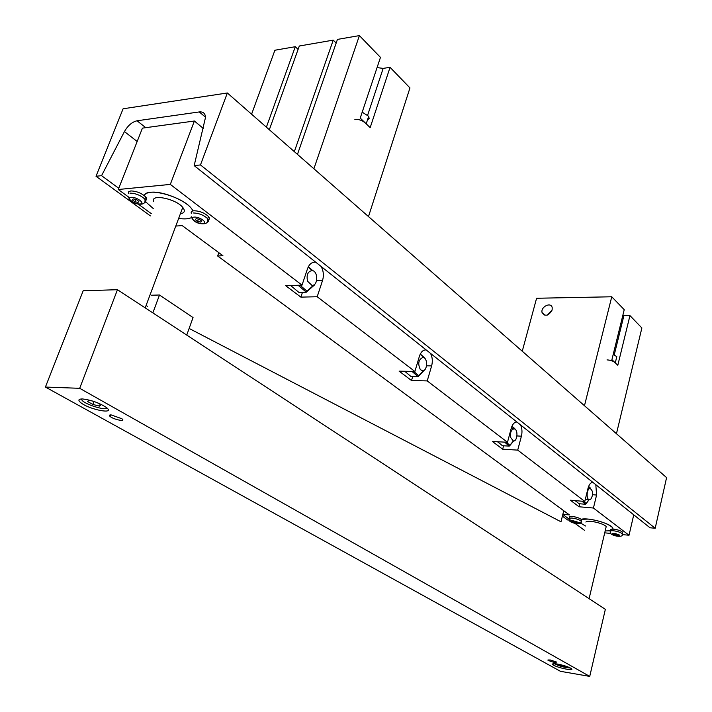 <?xml version="1.0" encoding="UTF-8"?>
<svg xmlns="http://www.w3.org/2000/svg" width="712" height="712" viewBox="0 0 712 712"><rect width="100%" height="100%" fill="white"/><g stroke="black" fill="none" stroke-linecap="round" stroke-linejoin="round"><path stroke-width="1.07" d="M101.558 175.668L96.022 176.265L123.096 108.785L227.35 92.978L200.472 164.935L194.171 165.62L205.537 117.284C205.198 113.341 203.107 111.561 199.253 111.935L137.069 120.782C132.12 121.912 127.911 125.517 124.44 131.569L101.558 175.668L118.762 188.262M194.171 165.62L650.029 527.77L655.191 528.26L666.583 477.618L227.35 92.978M562.4 516.156L567.597 519.947L569.386 520.116M96.022 176.265L150.428 215.914M200.472 164.935L655.191 528.26M557.46 664.056C563.806 665.311 568.425 666.815 571.344 668.586C575.519 671.594 556.277 667.553 552.975 664.741C551.791 663.646 553.286 663.415 557.46 664.056M82.565 398.96C91.367 400.046 99.288 402.876 106.328 407.46C116.1 414.811 89.294 409.712 80.75 402.645C77.795 400.153 78.409 398.925 82.565 398.96M111.152 414.918L121.93 418.763C126.327 422.056 114.036 419.724 110.2 416.547C108.874 415.425 109.185 414.873 111.152 414.918M550.047 659.917L556.57 662.053C555.485 662.836 552.619 662.24 547.964 660.255L550.047 659.917M79.691 388.307L117.471 289.704L83.188 290.763L45.417 387.061L560.46 671.318L589.732 676.4L79.691 388.307L45.417 387.061M117.471 289.704L605.351 609.33L589.732 676.4M175.784 226.06L182.21 225.606L222.927 255.715L217.632 255.982L218.815 252.671M217.632 255.982L569.431 514.918L562.854 514.313M588.219 519.084C599.513 520.632 607.612 523.445 612.507 527.53L613.192 529.141L612.507 527.53C609.054 522.911 587.347 517.232 581.161 519.315L588.219 519.084M610.647 530.769L605.173 530.938L610.647 530.769M585.504 525.99L580.467 523L585.504 525.99M150.908 192.276C162.149 190.878 184.613 199.858 191.386 208.385L193.121 210.868L191.386 208.385C182.183 196.432 146.975 186.856 144.153 195.506C145.079 193.717 147.331 192.641 150.908 192.276M191.501 217.569C188.68 218.985 184.399 219.26 178.65 218.397C184.399 219.26 188.68 218.985 191.501 217.569M153.249 208.527L145.675 201.825L153.249 208.527M595.819 484.712L596.576 495.036L593.434 508.03L579.061 506.775L579.799 503.776M579.061 506.775L570.356 500.216L584.81 501.444L588.014 488.334C589.073 484.489 590.666 482.487 592.793 482.3M520.49 424.859C522.092 428.161 522.394 431.926 521.407 436.18L517.713 450.118L502.672 449.21L503.598 445.783M502.672 449.21L492.366 441.44L507.487 442.294L511.252 428.224C512.498 424.121 514.384 422.047 516.903 422.011L516.707 422.002M430.511 353.375C432.442 357.13 432.816 361.304 431.632 365.888L427.227 380.911L411.527 380.519L412.72 376.514M411.527 380.519L399.112 371.157L414.891 371.477L419.404 356.303C420.819 352.057 422.981 349.921 425.901 349.912L426.177 349.939M517.713 450.118L584.81 501.444M427.227 380.911L507.487 442.294M321.13 266.484C323.506 270.827 323.978 275.491 322.545 280.475L317.187 296.744L414.891 371.477M317.187 296.744L300.865 297.127L285.637 285.645L302.022 285.147L307.522 268.709C309.142 264.339 311.651 262.158 315.033 262.158L315.825 262.265M128.365 196.886L118.272 189.508L170.31 184.408L302.022 285.147M151.291 213.645L138.35 204.184M584.463 530.298L575.056 523.427M569.048 519.039L562.818 514.482M593.434 508.03L629.025 535.255L622.484 534.605M610.878 533.448L604.728 532.834M300.865 297.127L302.475 292.294M203.258 128.382L194.385 121.013L142.427 128.133L118.272 189.508M629.025 535.255L633.742 514.838M170.31 184.408L194.385 121.013M189.125 328.454L560.994 521.78L563.744 510.735M147.331 306.4L146.191 305.199M186.74 335.085L193.05 317.57L159.497 295.008L151.514 295.222M152.858 312.88L159.497 295.008M404.79 371.308L408.252 374.227M497.43 441.725L500.047 443.727M574.949 500.607L576.916 501.933M294.341 151.638L333.234 40.13L336.162 43.076M377.057 67.604L383.172 68.379L390.06 67.329L370.169 127.635L360.219 118.085L380.466 57.396L359.409 35.6L337.435 39.409L297.465 154.379M266.395 127.172L295.284 46.707L298.088 49.413M333.234 40.13L299.307 46.013L269.332 129.744M368.487 216.573L409.961 87.923L390.06 67.329M295.284 46.707L274.903 50.232L251.594 114.205M313.894 168.771L359.409 35.6M622.769 315.63L629.951 315.603L617.802 365.3L611.919 359.658L624.228 309.684L611.759 296.779L536.59 298.257L522.261 351.23M616.45 433.715L641.877 327.956L629.951 315.603M552.094 310.112L547.377 315.069M552.111 310.049C548.569 315.932 545.223 316.778 542.063 312.577C540.479 306.73 551.177 301.585 552.209 307.718L552.111 310.049M584.472 405.707L611.759 296.779M585.896 522.047C587.364 519.618 603.731 523.249 606.206 526.577L605.787 528.366M153.552 201.318C150.748 193.557 176.113 198.826 182.761 207.423C185.44 210.903 184.648 213.022 180.385 213.769M582.007 501.203L585.558 504.274L586.145 503.526L583.618 501.337M590.008 487.693L590.257 488.592C586.679 488.014 585.834 499.691 589.465 499.726L590.764 499.237C593.425 494.644 593.256 491.093 590.266 488.592L587.996 488.414M585.558 504.274L578.972 503.704L575.412 500.643M578.456 503.251L578.972 503.704M504.603 442.134L509.258 446.113L509.872 445.285L506.312 442.232M514.482 428.366L514.705 429.033M509.258 446.113L502.378 445.712L497.706 441.743M501.827 445.249L502.378 445.712M411.945 371.415L418.104 376.639L418.745 375.696L413.743 371.45M424.343 357.566L424.503 358.127M418.104 376.639L410.922 376.47L404.745 371.272M410.352 375.989L410.922 376.47M298.07 285.263L306.338 292.196L306.997 291.119L299.966 285.209M306.338 292.196L298.88 292.392L290.603 285.494M298.292 291.902L298.88 292.392M307.566 281.24L311.901 285.334C318.273 286.082 318.317 270.622 311.936 270.578C307.744 271.539 306.285 275.09 307.566 281.24M420.347 369.608L422.43 370.747C427.609 371.424 428.108 357.513 422.91 357.46C418.451 359.533 417.597 363.583 420.347 369.608M510.557 437.39L513.352 440.968C517.642 441.591 518.372 428.918 514.055 428.864C511.234 429.585 510.068 432.433 510.557 437.39M607.024 359.889C610.86 360.165 613.602 361.18 615.257 362.942M616.423 358.198L616.806 356.641L613.201 354.434M354.834 119.331C359.605 119.251 363.369 120.8 366.146 123.977M367.481 119.936L369.136 118.495L368.683 116.305L362.194 112.158M566.983 666.557L560.068 665.355L557.879 664.127M560.068 665.355L560.237 664.616M564.723 666.583L564.892 665.862M570.41 668.007C564.767 667.642 559.401 666.209 554.292 663.7M97.09 402.618L101.051 404.843L99.555 406.116L92.836 404.452L87.558 401.506L88.991 400.206L93.441 401.301M92.836 404.452L93.966 401.47M99.555 406.116L100.214 404.372M107.201 408.225C104.913 410.379 87.87 405.333 82.645 400.945L80.99 398.987M614.874 534.009L618.167 535.344L614.652 534.997L613.628 534.222L614.874 534.009M614.652 534.997L614.883 534.018M616.921 535.558L617.153 534.578M610.611 530.912L610.736 530.387C610.051 529.39 611.101 528.989 613.895 529.194C618.007 529.764 620.944 530.778 622.697 532.238L622.448 533.288M573.641 521.371L576.978 522.715L573.534 522.386L572.457 521.602L573.641 521.371M573.534 522.386L573.774 521.407M575.794 522.946L576.026 522.012M569.502 518.238L569.627 517.749C568.941 516.752 569.929 516.342 572.617 516.52C576.738 517.09 579.71 518.131 581.517 519.644L581.259 520.721M133.189 198.87L136.419 199.583L138.849 201.363L138.048 202.43L134.835 201.719L132.396 199.939L133.189 198.87M134.835 201.719L135.725 199.422M138.048 202.43L138.546 201.14M128.427 193.486L128.632 191.768L130.785 190.941C136.544 191.101 141.528 193.112 145.729 196.984C147.179 198.826 146.939 200.036 145.008 200.606M196.209 218.62L199.458 219.34L201.763 221.085L200.829 222.108L197.589 221.388L195.284 219.652L196.209 218.62M197.589 221.388L198.434 219.118M200.829 222.108L201.327 220.756M191.305 213.377C190.78 211.873 191.653 211.001 193.931 210.761C199.645 210.93 204.495 212.852 208.491 216.519C209.924 218.317 209.693 219.519 207.815 220.142M199.253 111.935L205.537 117.222M124.44 131.569L137.167 141.483M137.069 120.782L145.746 127.67M596.576 495.036L592.651 494.715M521.407 436.18L516.983 435.94M431.632 365.888L426.568 365.799M322.545 280.475L316.6 280.662M383.172 68.379L367.668 115.113M623.89 315.665L614.251 354.843M588.94 499.682L586.145 503.526M588.521 486.679L590.257 488.218M513.432 440.968L509.872 445.285M511.866 426.408L514.696 428.891M423.738 370.48L418.745 375.696M420.169 354.291L424.503 358.074M314.259 284.595L306.997 291.119M308.18 267.071L312.283 270.613M613.975 533.332C620.099 534.783 621.38 535.753 617.811 536.225C611.715 534.783 610.433 533.822 613.975 533.332M613.53 530.769C610.736 530.565 609.677 530.965 610.362 531.962C609.686 533.599 611.813 534.997 616.734 536.145C621.247 536.679 623.107 535.905 622.324 533.813C620.57 532.353 617.642 531.339 613.53 530.769M622.154 534.837L622.697 532.238M572.697 520.677C578.794 522.119 580.138 523.106 576.729 523.632C570.659 522.199 569.315 521.211 572.697 520.677M578.366 522.448C580.894 522.59 581.811 522.181 581.134 521.22C579.319 519.707 576.355 518.665 572.226 518.096C569.547 517.918 568.55 518.318 569.244 519.315L571.371 520.659M131.044 197.295C136.553 196.761 145.773 203.552 140.175 203.988C134.737 204.504 125.499 197.785 131.044 197.295M144.429 202.697C146.129 202.083 146.28 200.9 144.883 199.155C140.682 195.302 135.698 193.29 129.931 193.121M194.171 217.089C199.903 216.626 208.652 223.265 202.849 223.621C197.188 224.075 188.413 217.507 194.171 217.089M207.237 222.242C208.919 221.592 209.07 220.409 207.69 218.7C203.694 215.042 198.835 213.119 193.121 212.941M552.975 664.741L553.215 663.735M110.814 414.909L110.2 416.547M548.08 659.775L547.964 660.255M425.901 349.912L425.384 349.904M315.033 262.158L313.876 262.212M606.206 526.577L589.091 598.676M182.761 207.423L145.195 307.86M544.974 315.309L542.063 312.577M586.127 503.74L589.073 499.691M590.31 488.601L590.31 488.129M590.346 487.996L588.61 486.447M509.845 445.552L513.628 440.968M514.821 428.66L511.973 426.159M418.7 376.034L424.583 369.911M424.655 357.842L420.294 354.033M306.934 291.573L314.464 285.005M312.986 270.809L308.323 266.786M513.948 428.864L511.118 428.722M589.465 499.726L585.317 499.379M616.806 356.641L615.275 362.871M368.683 116.305L366.199 123.817M569.244 519.315C568.514 520.935 570.65 522.35 575.652 523.551C580.058 524.059 581.891 523.284 581.134 521.22L581.517 519.644M155.875 126.291L159.266 125.819M128.356 196.868C129.789 200.499 132.601 202.813 136.82 203.819C143.121 204.967 145.809 203.41 144.883 199.155L145.729 196.984M191.261 216.742C192.694 220.346 195.497 222.598 199.68 223.506C205.928 224.52 208.598 222.918 207.69 218.7L208.491 216.519"/></g></svg>
